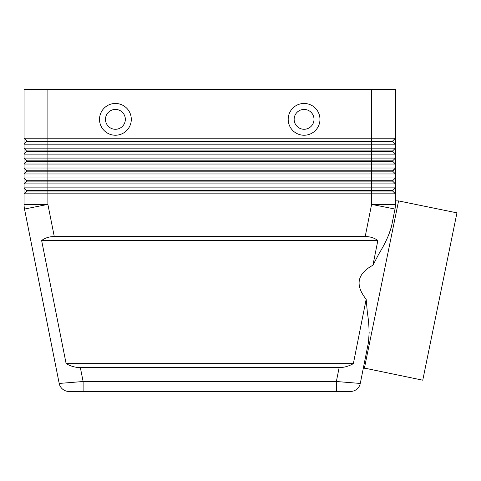 <?xml version="1.0" encoding="UTF-8"?>
<svg xmlns="http://www.w3.org/2000/svg" width="481" height="481" viewBox="0 0 481 481"><rect width="100%" height="100%" fill="white"/><g stroke="black" fill="none" stroke-linecap="round" stroke-linejoin="round"><path stroke-width="0.72" d="M339.135 367.604L336.369 381.505L336.369 391.438L350.547 391.438A9.933 9.933 0 0 0 360.281 383.447L336.369 381.505L83.117 381.505L59.199 383.447A9.933 9.933 0 0 0 62.638 389.183A9.933 9.933 0 0 1 59.199 383.447A9.933 9.933 0 0 0 68.939 391.438L350.547 391.438A9.933 9.933 0 0 0 360.281 383.447L368.518 342.045C369.522 333.507 369.125 323.569 367.334 312.235L366.167 299.254L353.361 363.636C348.755 366.245 344.017 367.568 339.135 367.604L80.351 367.604C75.469 367.568 70.731 366.245 66.125 363.636L41.631 240.5C45.196 237.891 49.411 236.562 54.275 236.526L365.211 236.526C370.075 236.562 374.29 237.891 377.85 240.5L372.931 265.223L378.974 253.709C384.968 243.957 389.129 234.956 391.462 226.701L388.395 235.78M62.638 389.183A9.933 9.933 0 0 0 68.939 391.438A9.933 9.933 0 0 1 62.638 389.183A9.933 9.933 0 0 0 68.939 391.438L83.117 391.438L83.117 381.505L80.351 367.604M26.828 141.396L392.652 141.396L395.436 144.18L395.436 138.221L392.652 140.999L26.828 140.999L24.05 144.18L395.436 144.18L395.436 148.148L24.05 148.148L26.828 151.329L392.652 151.329L395.436 154.106L395.436 148.148L392.652 150.932L26.828 150.932M26.828 170.791L26.828 171.188L371.603 171.188L371.603 138.221L395.436 138.221L395.436 89.562L371.603 89.562L371.603 138.221L24.05 138.221L24.05 154.106L395.436 154.106L395.436 158.081L24.05 158.081L26.828 160.858L24.05 158.081L24.05 164.039L395.436 164.039L395.436 158.081L392.652 160.858L26.828 160.858L26.828 161.255L392.652 161.255L395.436 164.039L395.436 168.013L24.05 168.013L24.05 173.966L395.436 173.966L395.436 168.013L392.652 170.791L26.828 170.791L24.05 168.013L24.05 164.039L26.828 161.255L24.05 164.039M26.828 180.724L26.828 181.121L47.884 181.121L47.884 177.94L24.05 177.94L26.828 180.724L392.652 180.724L395.436 177.94L47.884 177.94L47.884 89.562L24.05 89.562L24.05 138.221L24.05 89.562M26.828 190.65L26.828 191.047L47.884 191.047L47.884 181.121L371.603 181.121L371.603 183.898L395.436 183.898L395.436 173.966L392.652 171.188L371.603 171.188L371.603 181.121L392.652 181.121L395.436 183.898L395.436 187.873L24.05 187.873L24.05 193.831L395.436 193.831L395.436 187.873L392.652 190.65L26.828 190.65L24.05 187.873L24.05 183.898L371.603 183.898L371.603 191.047L392.652 191.047L395.436 193.831L395.322 206.728A23.834 23.834 0 0 0 395.436 204.389A23.834 23.834 0 0 1 395.322 206.728L394.979 209.043A23.834 23.834 0 0 0 395.322 206.728A23.834 23.834 0 0 1 394.979 209.043L371.603 204.389L365.211 236.526M26.828 151.329L24.05 154.106L24.05 158.081M24.05 173.966L26.828 171.188L24.05 173.966L24.05 183.898L26.828 181.121L24.05 183.898M26.828 191.047L24.05 193.831L24.05 204.389A23.834 23.834 0 0 0 24.507 209.043L59.199 383.447M115.404 109.421A9.933 9.933 0 0 0 105.477 119.354A9.933 9.933 0 0 0 115.404 129.281A9.933 9.933 0 0 0 125.337 119.354A9.933 9.933 0 0 0 115.404 109.421A9.933 9.933 0 0 0 105.477 119.354A9.933 9.933 0 0 0 115.404 129.281A9.933 9.933 0 0 0 125.337 119.354A9.933 9.933 0 0 0 115.404 109.421M115.404 135.239A15.891 15.891 0 0 1 99.519 119.354A15.891 15.891 0 0 1 115.404 103.463A15.891 15.891 0 0 1 131.295 119.354A15.891 15.891 0 0 1 115.404 135.239M304.076 135.239A15.891 15.891 0 0 1 288.191 119.354A15.891 15.891 0 0 1 304.076 103.463A15.891 15.891 0 0 1 319.967 119.354A15.891 15.891 0 0 1 304.076 135.239M304.076 129.281A9.933 9.933 0 0 1 294.15 119.354A9.933 9.933 0 0 1 304.076 109.421A9.933 9.933 0 0 1 314.009 119.354A9.933 9.933 0 0 1 304.076 129.281M360.281 383.447A9.933 9.933 0 0 1 356.842 389.183A9.933 9.933 0 0 0 360.281 383.447L363.383 367.869L422.763 380.194L456.95 212.855L398.575 200.926L395.436 200.842M369.161 332.311L368.518 342.045M391.462 226.701L394.979 209.043L391.462 226.701M366.167 299.254C354.864 285.137 357.118 273.791 372.931 265.223M364.388 368.272L398.575 200.926M54.275 236.526L47.884 204.389L47.884 191.047L371.603 191.047L371.603 204.389L395.436 204.389M392.652 171.188L395.436 168.013M392.652 190.65L392.652 191.047M392.652 180.724L392.652 181.121M392.652 160.858L392.652 161.255M392.652 150.932L392.652 151.329M24.05 138.221L26.828 140.999M47.884 89.562L371.603 89.562M392.652 140.999L392.652 141.396M41.631 240.5L377.85 240.5M66.125 363.636L353.361 363.636M47.884 204.389L24.507 209.043A23.834 23.834 0 0 1 24.05 204.389L47.884 204.389M356.842 389.183A9.933 9.933 0 0 1 350.547 391.438"/></g></svg>
